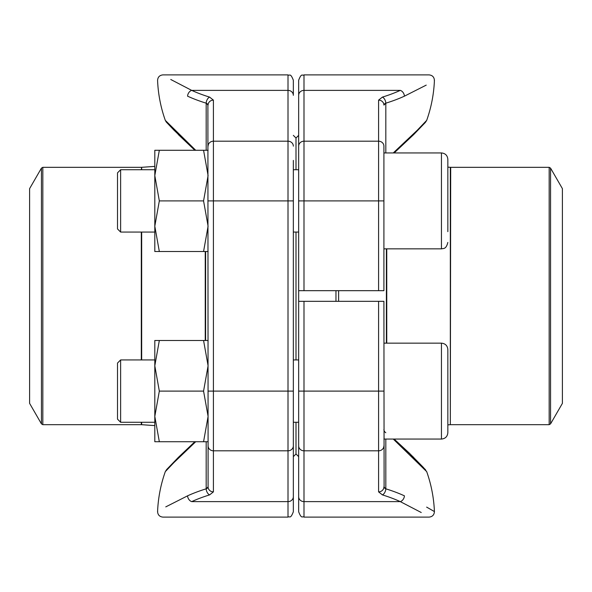 <?xml version="1.0" encoding="UTF-8"?>
<svg xmlns="http://www.w3.org/2000/svg" width="592" height="592" viewBox="0 0 592 592"><rect width="100%" height="100%" fill="white"/><g stroke="black" fill="none" stroke-linecap="round" stroke-linejoin="round"><path stroke-width="0.89" d="M384.104 487.564L383.912 301.328L298.664 301.328L298.664 391.105L303.992 391.105L303.992 517.112C302.371 515.847 301.683 519.606 298.664 511.784L298.664 391.105M298.664 431.598L298.664 496.666A5.328 4.958 180 0 0 303.992 501.624L400.288 501.624C438.472 521.774 438.472 521.774 400.288 501.624A130.136 47.848 180 0 0 382.402 494.89A5.328 3.189 107.2 0 0 385.821 488.822A135.45 49.802 0 0 1 404.432 495.837C444.141 516.283 444.141 516.283 404.432 495.837A5.328 3.87 114.7 0 1 400.288 501.624M303.992 517.112L429.089 517.112C432.419 516.757 434.195 514.907 434.417 511.569A135.864 135.864 0 0 0 426.691 471.632L393.258 439.057M434.417 511.569L426.647 507.115M400.429 501.69L421.238 512.509M425.589 469.804L410.744 454.804M385.821 439.057L385.821 488.822L383.912 486.913A5.328 4.958 180 0 1 378.584 491.871L382.402 494.89M383.912 429.437A5.328 4.314 180 0 0 385.821 432.745M385.821 488.822L384.408 487.956M303.992 290.672L383.912 290.672L383.912 146.143A5.328 4.958 -0 0 0 378.584 141.192L303.992 141.192L303.992 290.672L298.664 290.672L298.664 80.216C301.683 72.394 302.371 76.153 303.992 74.888L303.992 141.192A5.328 4.958 180 0 0 298.664 146.143M426.233 85.115L404.432 96.163C444.141 75.717 444.141 75.717 404.432 96.163A5.328 3.87 -114.7 0 0 400.288 90.376C438.472 70.226 438.472 70.226 400.288 90.376L303.992 90.376A5.328 4.958 180 0 0 298.664 95.334L298.664 160.402M393.258 152.943L417.108 130.41L426.691 120.368A135.864 135.864 0 0 0 434.417 80.431L434.284 80.512M404.432 96.163A135.45 49.802 180 0 1 385.821 103.178A5.328 3.189 -107.2 0 0 382.402 97.11L378.584 100.129A5.328 4.958 0 0 1 383.912 105.087L385.821 103.178L385.821 152.943M384.104 104.436L384.408 104.044M384.859 103.674L385.784 103.193M293.336 456.639L296 453.975L296 422.274L296 453.975L298.664 456.639M296 359.936L296 232.064L296 359.936M296 169.726L296 138.025L296 169.726M335.96 301.328L335.96 290.672M298.664 290.672L298.664 301.328M338.624 290.672L338.624 301.328M550.56 423.872L562.4 403.359L562.4 188.641L550.56 168.128L550.56 423.872L549.176 424.671L549.176 167.329L450.697 167.329L450.327 424.686L450.327 167.314L447.848 167.144M120.627 232.064L117.512 228.949L117.512 172.842L120.627 169.726L120.627 232.064L154.808 232.064M383.912 248.847L441.454 248.847L441.454 152.943C445.339 153.321 447.471 155.452 447.848 159.337L447.848 231.657M120.627 422.274L117.512 419.158L117.512 363.051L120.627 359.936L120.627 422.274L154.808 422.274M441.454 343.153C445.339 343.53 447.471 345.661 447.848 349.546L447.848 432.663C447.471 436.548 445.339 438.679 441.454 439.057L441.454 343.153L383.912 343.153M208.088 441.721L208.088 486.913L208.088 441.721L159.329 441.721L154.808 416.413L159.329 391.105L154.808 365.797L159.329 340.489L154.808 340.489L154.808 441.721L159.329 441.721M203.567 441.721L208.088 416.413L203.567 391.105L208.088 365.797L203.567 340.489L159.329 340.489M203.567 340.489L208.088 340.489M203.567 391.105L159.329 391.105M29.6 337.122L29.6 403.359L41.44 423.872L41.44 168.128L29.6 188.641L29.6 337.122M207.592 104.044L206.179 103.178L208.088 105.087A5.328 4.958 180 0 1 213.416 100.129L213.416 450.808A5.328 4.958 180 0 1 208.088 445.857L207.896 104.436M293.336 160.402L293.336 511.784C290.317 519.606 289.629 515.847 288.008 517.112L288.008 74.888C289.629 76.153 290.317 72.394 293.336 80.216L293.336 95.334A5.328 4.958 180 0 0 288.008 90.376L191.712 90.376C153.528 70.226 153.528 70.226 191.712 90.376A5.328 3.87 114.7 0 0 187.568 96.163C147.859 75.717 147.859 75.717 187.568 96.163C147.859 75.717 147.859 75.717 187.568 96.163A135.45 49.802 180 0 0 206.179 103.178A5.328 3.189 107.2 0 1 209.598 97.11A130.136 47.848 0 0 1 191.712 90.376M293.336 461.434L293.336 431.598M288.008 74.888L162.911 74.888C159.581 75.243 157.805 77.093 157.583 80.431A135.864 135.864 0 0 0 165.309 120.368L195.723 150.279M195.723 441.721L173.944 462.552L165.309 471.632A135.864 135.864 0 0 0 157.583 511.569L157.716 511.488M293.336 445.857A5.328 4.958 -0 0 1 288.008 450.808L213.416 450.808L213.416 491.871A5.328 4.958 180 0 1 208.088 486.913L206.179 488.822A5.328 3.189 72.8 0 0 209.598 494.89A130.136 47.848 180 0 0 191.712 501.624C153.528 521.774 153.528 521.774 191.712 501.624A5.328 3.87 65.3 0 1 187.568 495.837C147.859 516.283 147.859 516.283 187.568 495.837A135.45 49.802 0 0 1 206.179 488.822A135.45 49.802 0 0 0 187.568 495.837L165.767 506.885M191.571 90.31L170.762 79.491M166.411 122.196L181.256 137.196M207.896 487.564L207.592 487.956M207.141 488.326L206.216 488.807M208.088 251.511L159.329 251.511L154.808 226.203L159.329 200.895L154.808 175.587L159.329 150.279L154.808 150.279L154.808 251.511L159.329 251.511M203.567 251.511L208.088 226.203L203.567 200.895L208.088 175.587L203.567 150.279L159.329 150.279M203.567 150.279L208.088 150.279M203.567 200.895L159.329 200.895M383.912 391.105L378.584 391.105L378.584 301.328M303.992 301.328L303.992 391.105L378.584 391.105L378.584 450.808L303.992 450.808A5.328 4.958 180 0 1 298.664 445.857M378.584 491.871L378.584 450.808A5.328 4.958 180 0 0 383.912 445.857M378.584 290.672L378.584 200.895L298.664 200.895M378.584 100.129L378.584 200.895L383.912 200.895M382.402 97.11A130.136 47.848 0 0 0 400.288 90.376M386.391 343.153L386.391 248.847M386.761 248.847L386.761 343.153M205.609 251.511L205.609 340.489M141.673 232.064L141.673 359.936M141.673 422.274L141.673 424.686L154.808 425.611M141.303 169.726L141.673 167.314L141.673 169.726M205.239 340.489L205.239 251.511M141.303 359.936L141.303 232.064M141.303 167.329L42.824 167.329L42.824 424.671L141.303 424.671L141.303 422.274M208.088 146.143A5.328 4.958 180 0 1 213.416 141.192L288.008 141.192A5.328 4.958 180 0 1 293.336 146.143M213.416 100.129L209.598 97.11M208.088 200.895L293.336 200.895M208.088 391.105L293.336 391.105M191.712 501.624L288.008 501.624A5.328 4.958 -0 0 0 293.336 496.666M209.598 494.89L213.416 491.871M206.179 150.279L206.179 103.178M206.179 488.822L206.179 441.721M394.139 439.057L409.435 453.228L423.443 467.495L426.691 471.632M394.146 439.057L413.727 457.468M434.417 80.431C434.195 77.093 432.419 75.243 429.089 74.888L303.992 74.888M413.727 134.532L425.374 122.433L426.691 120.368M394.146 152.943L413.571 134.687L424.575 123.047M450.327 424.686L447.848 424.856M549.176 424.671L450.697 424.671M293.336 135.361L296 138.025L298.664 135.361M549.176 167.329L550.56 168.128M450.697 167.329L450.327 167.314M447.848 159.337C447.471 155.452 445.339 153.321 441.454 152.943L383.912 152.943M298.664 169.726L293.336 169.726M154.808 169.726L120.627 169.726M298.664 232.064L293.336 232.064M441.454 248.847C443.349 248.255 446.005 249.654 447.848 242.454M447.848 432.663C447.471 436.548 445.339 438.679 441.454 439.057L383.912 439.057M298.664 359.936L293.336 359.936M154.808 359.936L120.627 359.936M298.664 422.274L293.336 422.274M141.673 167.314L154.808 166.389M41.44 423.872L42.824 424.671M42.824 167.329L41.44 168.128M141.303 424.671L141.673 424.686M157.583 511.569C157.805 514.907 159.581 516.757 162.911 517.112L288.008 517.112M194.857 150.279L178.273 134.532M194.864 150.279L173.922 130.114L166.3 122.07L165.309 120.368M178.273 457.468L166.626 469.567L165.309 471.632M194.857 441.721L178.429 457.313L167.425 468.953"/></g></svg>
